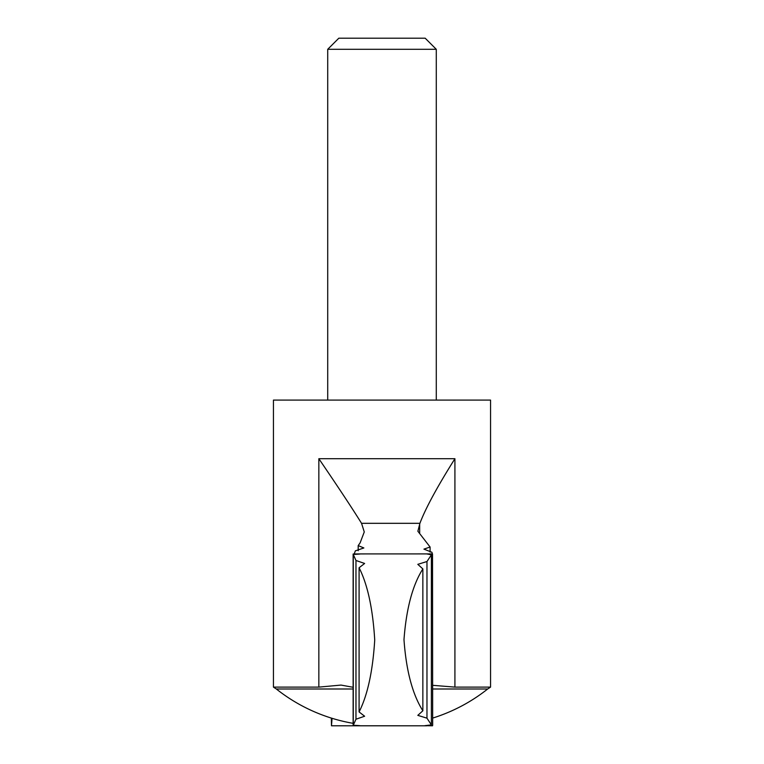 <?xml version="1.0" encoding="UTF-8"?>
<svg xmlns="http://www.w3.org/2000/svg" width="764" height="764" viewBox="0 0 764 764"><rect width="100%" height="100%" fill="white"/><g stroke="black" fill="none" stroke-linecap="round" stroke-linejoin="round"><path stroke-width="1.15" d="M432.29 553.91L431.937 552.276L423.924 549.125L430.094 547.024L417.879 531.257L419.904 523.321C425.567 508.346 437.237 486.802 454.914 458.706L318.846 458.706C338.127 486.974 352.357 508.518 361.544 523.321L419.904 523.321M354.181 554.024L355.356 550.844L363.865 547.96L358.192 545.591L360.111 542.87L364.266 531.945L361.544 523.321M403.946 725.8L331.481 725.79L332.063 718.303M436.282 49.297L327.718 49.297L338.815 38.2L425.185 38.2L436.282 49.297L436.282 400.097M327.718 49.297L327.718 400.097M353.13 687.275L341.021 685.079L318.846 687.113L273.436 687.113L273.436 400.097L490.564 400.097L490.564 687.113L454.914 687.113L454.914 458.706M358.192 550.71L358.192 545.591M432.711 685.318L454.914 687.113M273.436 687.113L276.329 688.994L353.13 688.994M430.094 552.114L430.094 547.024M432.519 725.79L424.86 725.685L431.383 724.864L431.383 554.836L426.684 553.9L432.519 553.91L432.663 725.399L432.519 553.91M359.09 711.943C367.57 695.183 372.784 671.203 374.723 640.003C372.822 608.641 367.608 584.556 359.09 567.757L359.09 711.943L364.629 716.231L355.967 719.22L355.967 560.48L353.274 554.444C362.384 553.957 362.337 553.814 353.13 554.024C362.337 553.814 362.384 553.957 353.274 554.444L353.274 725.256C362.384 725.743 362.337 725.886 353.13 725.676L353.13 554.024M422.855 568.913C412.57 585.148 406.286 608.727 403.984 639.669C406.2 670.696 412.493 694.4 422.855 710.787L422.855 568.913L417.812 564.338L426.971 561.53L431.383 554.836M360.293 725.781L426.684 725.8M355.967 719.22L353.274 725.256C362.384 725.743 362.337 725.886 353.13 725.676M426.684 553.9L360.293 553.919M331.481 725.79L331.337 718.084M355.967 560.48L364.629 563.469L359.09 567.757M422.855 710.787L417.812 715.362L426.971 718.17L431.383 724.864M426.971 718.17L426.971 561.53M318.846 687.113L318.846 458.706M432.663 688.994L487.671 688.994L490.564 687.113M419.675 532.938L419.675 524.133M276.329 688.994A170.095 170.095 0 0 0 353.13 723.336M432.663 718.084A170.095 170.095 0 0 0 487.671 688.994"/></g></svg>
